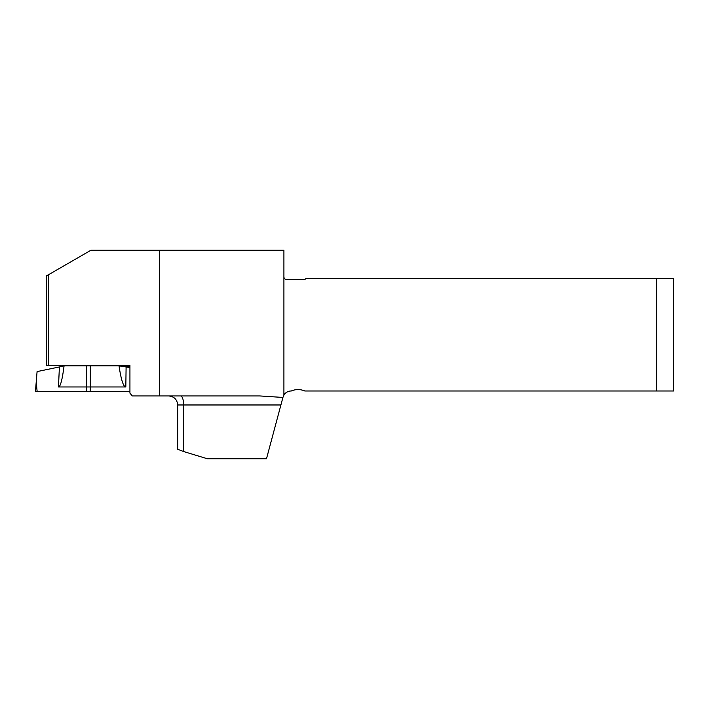 <?xml version="1.0" encoding="UTF-8"?>
<svg xmlns="http://www.w3.org/2000/svg" width="709" height="709" viewBox="0 0 709 709"><rect width="100%" height="100%" fill="white"/><g stroke="black" fill="none" stroke-linecap="round" stroke-linejoin="round"><path stroke-width="1.06" d="M159.552 395.941L159.552 250.25L90.912 250.25L46.608 275.828L46.608 365.277L129.933 365.277L129.933 393.114L132.264 395.941L259.76 395.941L282.926 397.439L280.906 404.972L183.64 404.972L183.64 451.544L207.329 458.75L266.495 458.75L280.906 404.972M656.605 278.486L656.605 390.996L673.55 390.996L673.55 278.486L305.933 278.486A2.827 2.827 0 0 1 303.674 279.612L286.737 279.612A2.827 2.827 0 0 1 283.91 276.794L283.91 395.064L282.926 397.439M656.605 390.996L304.799 390.996A16.945 16.945 0 0 0 291.257 390.996L291.151 390.996A8.473 8.473 0 0 0 283.91 395.064M159.552 250.25L283.91 250.25L283.91 276.794M183.64 451.544L177.684 449.249L177.684 404.972L183.64 404.972A9.031 3.075 90 0 0 180.565 395.941M129.933 367.581L126.105 366.952L125.821 386.963C123.384 386.848 121.115 379.82 119.023 365.871L129.933 366.207M119.023 365.871L64.076 365.871C62.268 379.82 60.398 386.848 58.466 386.963L59.405 366.952L37.134 371.578C36.301 378.438 36.31 385.058 37.169 391.421L35.45 391.421L37.081 371.578M129.933 391.421L37.169 391.421M125.821 386.963L90.291 386.963L90.14 391.421M86.365 391.421L86.516 386.963L58.466 386.963M86.737 365.871L86.516 386.963L90.291 386.963L90.309 365.871M59.405 366.952L64.058 365.871M126.105 366.952L119.068 365.871M48.345 274.826L48.345 365.277M177.684 404.972C177.153 399.486 174.139 396.473 168.653 395.941M104.799 365.871L104.799 365.277M87.854 365.871L87.854 365.277"/></g></svg>
